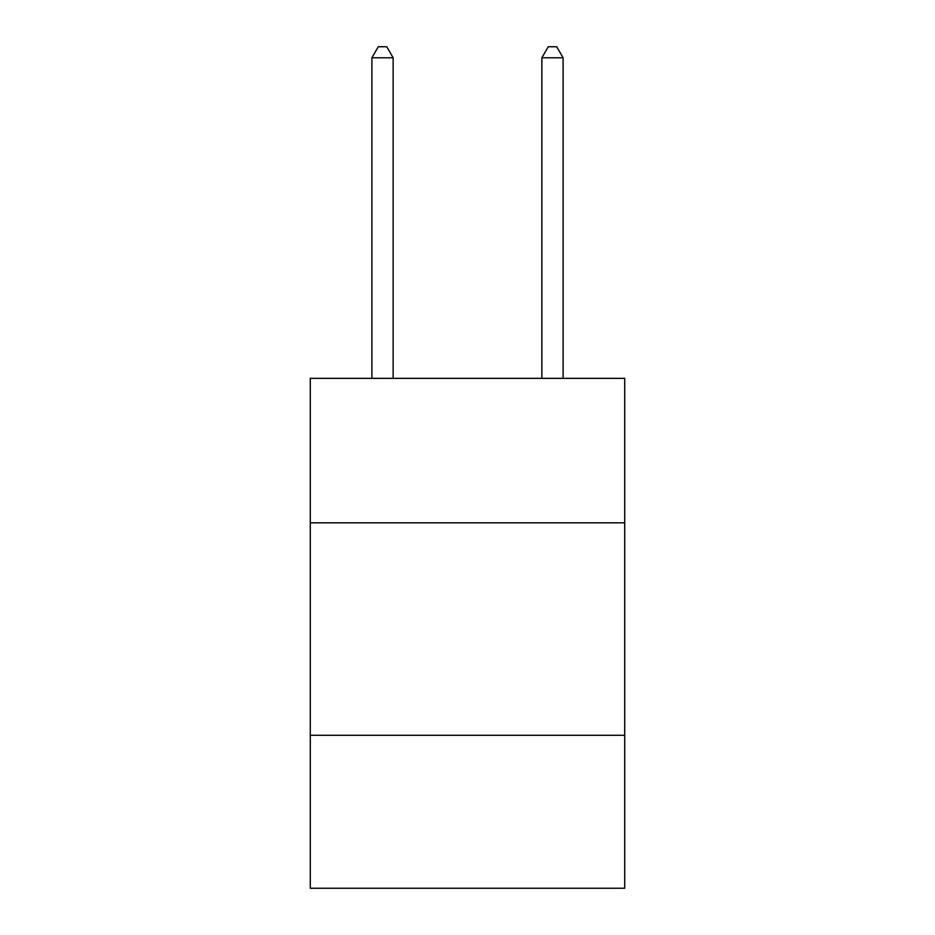 <?xml version="1.0" encoding="UTF-8"?>
<svg xmlns="http://www.w3.org/2000/svg" width="935" height="935" viewBox="0 0 935 935"><rect width="100%" height="100%" fill="white"/><g stroke="black" fill="none" stroke-linecap="round" stroke-linejoin="round"><path stroke-width="1.4" d="M624.72 522.829L624.72 378.348L310.28 378.348L310.28 522.829L624.72 522.829L624.72 888.25L310.28 888.25L310.28 522.829M624.72 735.284L310.28 735.284M393.144 378.348L393.144 57.795L371.896 57.795L371.896 378.348M371.896 57.795L378.266 46.75L386.763 46.75L393.144 57.795M563.104 378.348L563.104 57.795L541.856 57.795L541.856 378.348M541.856 57.795L548.237 46.75L556.734 46.75L563.104 57.795"/></g></svg>
